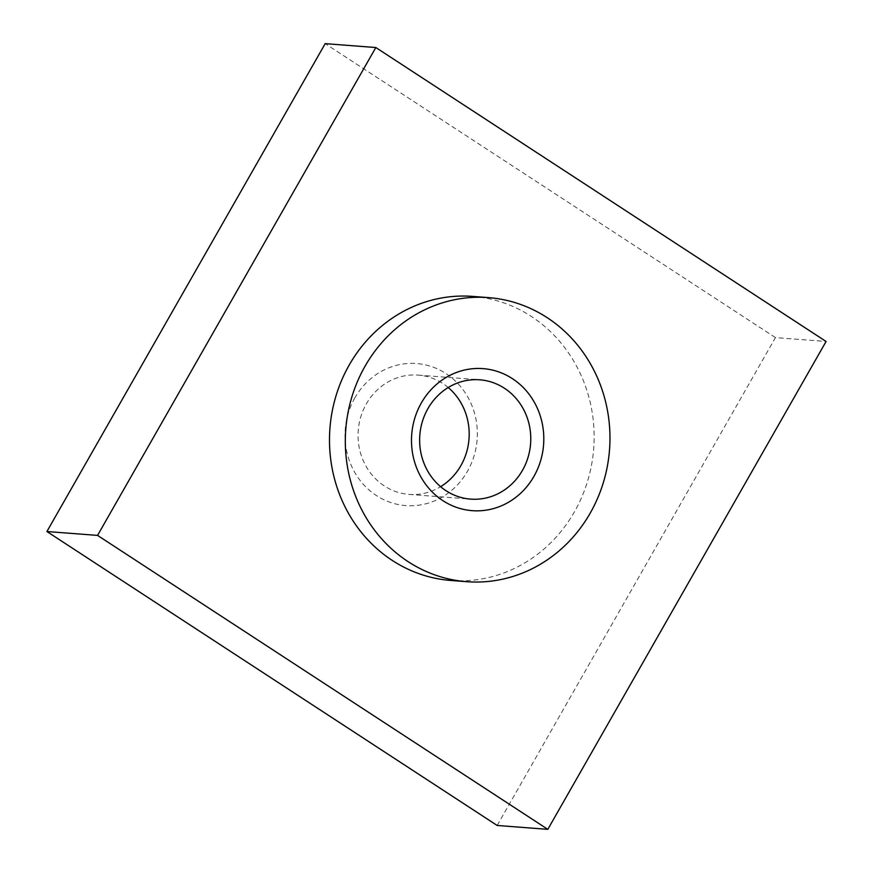 <?xml version="1.0" encoding="UTF-8"?>
<svg xmlns="http://www.w3.org/2000/svg" width="873" height="873" viewBox="0 0 873 873"><rect width="100%" height="100%" fill="white"/><g stroke="black" fill="none" stroke-linecap="round" stroke-linejoin="round"><path stroke-width="0.65" stroke-dasharray="4.37 3.27" d="M497.174 825.465L775.442 337.6L826.087 341.474M775.442 337.6L325.192 43.65M450.937 580.48A142.452 132.27 94.4 0 0 574.379 511.927A142.452 132.27 94.4 0 0 472.708 296.405M448.209 387.525A59.833 55.556 94.4 0 0 418.189 375.095A59.833 55.556 94.4 0 0 366.344 403.883A59.833 55.556 94.4 0 0 409.044 494.402A59.833 55.556 94.4 0 0 440.614 486.687M354.896 397.815A71.226 66.13 94.4 0 0 376.394 495.548A71.226 66.13 94.4 0 0 467.459 471.3A71.226 66.13 94.4 0 0 445.961 373.579A71.226 66.13 94.4 0 0 354.896 397.815M409.044 494.402L470.634 499.116M418.189 375.095L479.779 379.81"/><path stroke-width="1.31" d="M97.558 535.4L547.808 829.35L826.087 341.474L375.827 47.535L325.192 43.65L46.913 531.526L97.558 535.4L375.827 47.535M46.913 531.526L497.174 825.465L547.808 829.35M488.531 297.617L472.708 296.405A142.452 132.27 94.4 0 0 349.255 364.958A142.452 132.27 94.4 0 0 450.937 580.48L466.76 581.691A142.452 132.27 94.4 0 0 590.203 513.138A142.452 132.27 94.4 0 0 488.531 297.617A142.452 132.27 94.4 0 0 365.078 366.169A142.452 132.27 94.4 0 0 466.76 581.691M421.364 402.911A71.226 66.13 94.4 0 0 442.862 500.633A71.226 66.13 94.4 0 0 533.927 476.396A71.226 66.13 94.4 0 0 512.429 378.664A71.226 66.13 94.4 0 0 421.364 402.911M440.614 486.687A59.833 55.556 94.4 0 0 460.889 465.615A59.833 55.556 94.4 0 0 448.209 387.525M427.934 408.597A59.833 55.556 94.4 0 0 470.634 499.116A59.833 55.556 94.4 0 0 522.48 470.329A59.833 55.556 94.4 0 0 479.779 379.81A59.833 55.556 94.4 0 0 427.934 408.597"/></g></svg>
